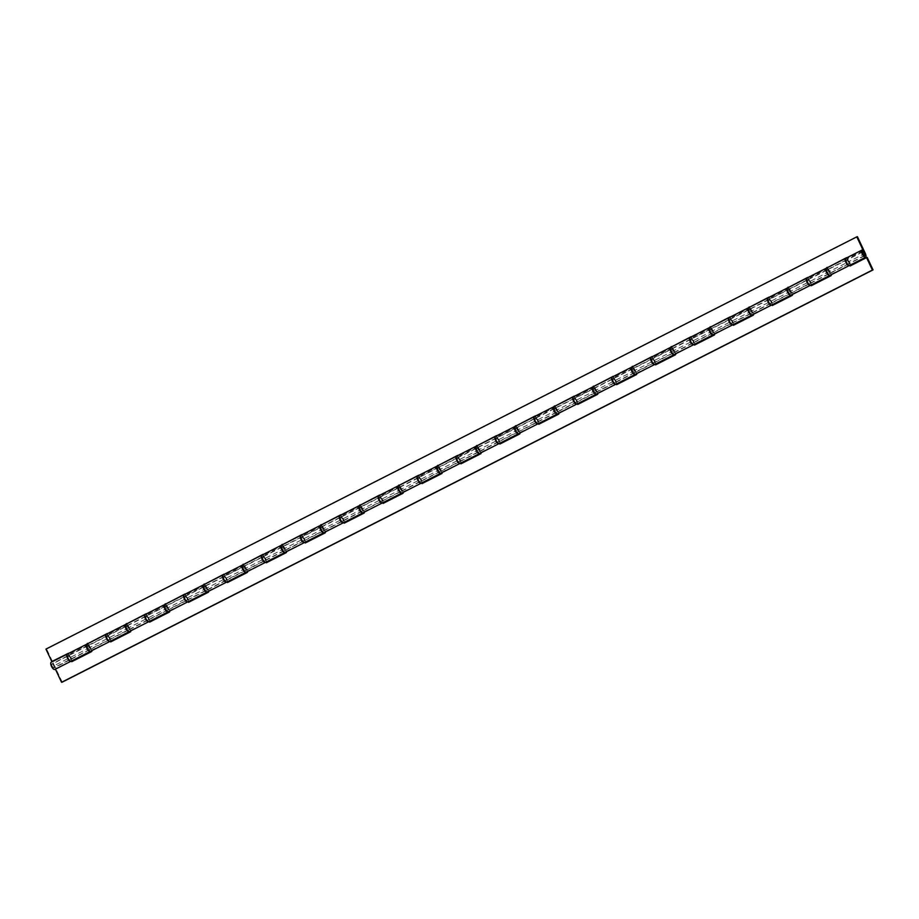 <?xml version="1.0" encoding="UTF-8"?>
<svg xmlns="http://www.w3.org/2000/svg" width="919" height="919" viewBox="0 0 919 919"><rect width="100%" height="100%" fill="white"/><g stroke="black" fill="none" stroke-linecap="round" stroke-linejoin="round"><path stroke-width="0.69" stroke-dasharray="4.59 3.45" d="M52.199 666.091A2.01 0.735 63.1 0 0 53.842 667.699A2.01 0.735 63.1 0 0 53.658 665.724A2.01 0.735 63.1 0 0 52.015 664.115A2.01 0.735 63.1 0 0 52.199 666.091M829.122 271.496A2.297 0.839 63.1 0 0 827.249 269.658A2.297 0.839 63.1 0 0 827.456 271.921A2.297 0.839 63.1 0 0 829.329 273.759A2.297 0.839 63.1 0 0 829.122 271.496M846.537 262.225A2.297 0.839 -116.9 0 1 846.33 259.962A2.297 0.839 -116.9 0 1 848.203 261.8A2.297 0.839 -116.9 0 1 848.409 264.063A2.297 0.839 -116.9 0 1 846.537 262.225M89.625 647.47A2.297 0.839 63.1 0 0 87.753 645.62A2.297 0.839 63.1 0 0 87.96 647.884A2.297 0.839 63.1 0 0 89.832 649.722A2.297 0.839 63.1 0 0 89.625 647.47M107.041 638.188A2.297 0.839 -116.9 0 1 106.834 635.925A2.297 0.839 -116.9 0 1 108.706 637.763A2.297 0.839 -116.9 0 1 108.913 640.026A2.297 0.839 -116.9 0 1 107.041 638.188M128.557 627.677A2.297 0.839 63.1 0 0 126.673 625.839A2.297 0.839 63.1 0 0 126.879 628.102A2.297 0.839 63.1 0 0 128.763 629.94A2.297 0.839 63.1 0 0 128.557 627.677M145.96 618.395A2.297 0.839 -116.9 0 1 145.753 616.132A2.297 0.839 -116.9 0 1 147.626 617.982A2.297 0.839 -116.9 0 1 147.833 620.233A2.297 0.839 -116.9 0 1 145.96 618.395M167.476 607.884A2.297 0.839 63.1 0 0 165.592 606.046A2.297 0.839 63.1 0 0 165.799 608.309A2.297 0.839 63.1 0 0 167.683 610.147A2.297 0.839 63.1 0 0 167.476 607.884M184.88 598.614A2.297 0.839 -116.9 0 1 184.673 596.351A2.297 0.839 -116.9 0 1 186.546 598.189A2.297 0.839 -116.9 0 1 186.752 600.452A2.297 0.839 -116.9 0 1 184.88 598.614M206.396 588.103A2.297 0.839 63.1 0 0 204.512 586.265A2.297 0.839 63.1 0 0 204.719 588.528A2.297 0.839 63.1 0 0 206.603 590.366A2.297 0.839 63.1 0 0 206.396 588.103M223.799 578.821A2.297 0.839 -116.9 0 1 223.593 576.558A2.297 0.839 -116.9 0 1 225.477 578.407A2.297 0.839 -116.9 0 1 225.683 580.659A2.297 0.839 -116.9 0 1 223.799 578.821M245.316 568.31A2.297 0.839 63.1 0 0 243.432 566.472A2.297 0.839 63.1 0 0 243.638 568.735A2.297 0.839 63.1 0 0 245.522 570.573A2.297 0.839 63.1 0 0 245.316 568.31M262.719 559.039A2.297 0.839 -116.9 0 1 262.512 556.776A2.297 0.839 -116.9 0 1 264.396 558.614A2.297 0.839 -116.9 0 1 264.603 560.877A2.297 0.839 -116.9 0 1 262.719 559.039M284.235 548.528A2.297 0.839 63.1 0 0 282.351 546.69A2.297 0.839 63.1 0 0 282.558 548.953A2.297 0.839 63.1 0 0 284.442 550.791A2.297 0.839 63.1 0 0 284.235 548.528M301.639 539.246A2.297 0.839 -116.9 0 1 301.432 536.983A2.297 0.839 -116.9 0 1 303.316 538.821A2.297 0.839 -116.9 0 1 303.523 541.084A2.297 0.839 -116.9 0 1 301.639 539.246M323.155 528.735A2.297 0.839 63.1 0 0 321.282 526.897A2.297 0.839 63.1 0 0 321.489 529.16A2.297 0.839 63.1 0 0 323.362 530.998A2.297 0.839 63.1 0 0 323.155 528.735M340.558 519.465A2.297 0.839 -116.9 0 1 340.352 517.202A2.297 0.839 -116.9 0 1 342.236 519.04A2.297 0.839 -116.9 0 1 342.442 521.303A2.297 0.839 -116.9 0 1 340.558 519.465M362.075 508.954A2.297 0.839 63.1 0 0 360.202 507.116A2.297 0.839 63.1 0 0 360.409 509.367A2.297 0.839 63.1 0 0 362.281 511.217A2.297 0.839 63.1 0 0 362.075 508.954M379.478 499.672A2.297 0.839 -116.9 0 1 379.271 497.409A2.297 0.839 -116.9 0 1 381.155 499.247A2.297 0.839 -116.9 0 1 381.362 501.51A2.297 0.839 -116.9 0 1 379.478 499.672M400.994 489.161A2.297 0.839 63.1 0 0 399.122 487.323A2.297 0.839 63.1 0 0 399.328 489.586A2.297 0.839 63.1 0 0 401.201 491.424A2.297 0.839 63.1 0 0 400.994 489.161M418.409 479.89A2.297 0.839 -116.9 0 1 418.202 477.627A2.297 0.839 -116.9 0 1 420.075 479.465A2.297 0.839 -116.9 0 1 420.282 481.728A2.297 0.839 -116.9 0 1 418.409 479.89M439.914 469.379A2.297 0.839 63.1 0 0 438.041 467.541A2.297 0.839 63.1 0 0 438.248 469.793A2.297 0.839 63.1 0 0 440.121 471.642A2.297 0.839 63.1 0 0 439.914 469.379M457.329 460.097A2.297 0.839 -116.9 0 1 457.122 457.834A2.297 0.839 -116.9 0 1 458.995 459.672A2.297 0.839 -116.9 0 1 459.201 461.935A2.297 0.839 -116.9 0 1 457.329 460.097M478.833 449.586A2.297 0.839 63.1 0 0 476.961 447.748A2.297 0.839 63.1 0 0 477.168 450.011A2.297 0.839 63.1 0 0 479.04 451.849A2.297 0.839 63.1 0 0 478.833 449.586M496.249 440.304A2.297 0.839 -116.9 0 1 496.042 438.053A2.297 0.839 -116.9 0 1 497.914 439.891A2.297 0.839 -116.9 0 1 498.121 442.154A2.297 0.839 -116.9 0 1 496.249 440.304M517.753 429.805A2.297 0.839 63.1 0 0 515.881 427.955A2.297 0.839 63.1 0 0 516.087 430.218A2.297 0.839 63.1 0 0 517.96 432.056A2.297 0.839 63.1 0 0 517.753 429.805M535.168 420.523A2.297 0.839 -116.9 0 1 534.961 418.26A2.297 0.839 -116.9 0 1 536.834 420.098A2.297 0.839 -116.9 0 1 537.041 422.361A2.297 0.839 -116.9 0 1 535.168 420.523M556.684 410.012A2.297 0.839 63.1 0 0 554.8 408.174A2.297 0.839 63.1 0 0 555.007 410.437A2.297 0.839 63.1 0 0 556.891 412.275A2.297 0.839 63.1 0 0 556.684 410.012M574.088 400.73A2.297 0.839 -116.9 0 1 573.881 398.478A2.297 0.839 -116.9 0 1 575.753 400.316A2.297 0.839 -116.9 0 1 575.96 402.579A2.297 0.839 -116.9 0 1 574.088 400.73M595.604 390.23A2.297 0.839 63.1 0 0 593.72 388.381A2.297 0.839 63.1 0 0 593.927 390.644A2.297 0.839 63.1 0 0 595.811 392.482A2.297 0.839 63.1 0 0 595.604 390.23M613.007 380.948A2.297 0.839 -116.9 0 1 612.801 378.685A2.297 0.839 -116.9 0 1 614.673 380.523A2.297 0.839 -116.9 0 1 614.891 382.786A2.297 0.839 -116.9 0 1 613.007 380.948M634.524 370.437A2.297 0.839 63.1 0 0 632.64 368.599A2.297 0.839 63.1 0 0 632.846 370.862A2.297 0.839 63.1 0 0 634.73 372.7A2.297 0.839 63.1 0 0 634.524 370.437M651.927 361.156A2.297 0.839 -116.9 0 1 651.72 358.892A2.297 0.839 -116.9 0 1 653.604 360.742A2.297 0.839 -116.9 0 1 653.811 362.994A2.297 0.839 -116.9 0 1 651.927 361.156M673.443 350.644A2.297 0.839 63.1 0 0 671.559 348.806A2.297 0.839 63.1 0 0 671.766 351.069A2.297 0.839 63.1 0 0 673.65 352.907A2.297 0.839 63.1 0 0 673.443 350.644M690.847 341.374A2.297 0.839 -116.9 0 1 690.64 339.111A2.297 0.839 -116.9 0 1 692.524 340.949A2.297 0.839 -116.9 0 1 692.731 343.212A2.297 0.839 -116.9 0 1 690.847 341.374M712.363 330.863A2.297 0.839 63.1 0 0 710.479 329.025A2.297 0.839 63.1 0 0 710.686 331.288A2.297 0.839 63.1 0 0 712.57 333.126A2.297 0.839 63.1 0 0 712.363 330.863M729.766 321.581A2.297 0.839 -116.9 0 1 729.56 319.318A2.297 0.839 -116.9 0 1 731.444 321.168A2.297 0.839 -116.9 0 1 731.65 323.419A2.297 0.839 -116.9 0 1 729.766 321.581M751.282 311.07A2.297 0.839 63.1 0 0 749.41 309.232A2.297 0.839 63.1 0 0 749.617 311.495A2.297 0.839 63.1 0 0 751.489 313.333A2.297 0.839 63.1 0 0 751.282 311.07M768.686 301.8A2.297 0.839 -116.9 0 1 768.479 299.537A2.297 0.839 -116.9 0 1 770.363 301.375A2.297 0.839 -116.9 0 1 770.57 303.638A2.297 0.839 -116.9 0 1 768.686 301.8M790.202 291.289A2.297 0.839 63.1 0 0 788.33 289.451A2.297 0.839 63.1 0 0 788.536 291.714A2.297 0.839 63.1 0 0 790.409 293.552A2.297 0.839 63.1 0 0 790.202 291.289M807.606 282.007A2.297 0.839 -116.9 0 1 807.399 279.744A2.297 0.839 -116.9 0 1 809.283 281.582A2.297 0.839 -116.9 0 1 809.49 283.845A2.297 0.839 -116.9 0 1 807.606 282.007M53.761 665.701A2.297 0.839 63.1 0 0 51.889 663.863A2.297 0.839 63.1 0 0 52.096 666.126A2.297 0.839 63.1 0 0 53.968 667.964A2.297 0.839 63.1 0 0 53.761 665.701M68.121 657.97A2.297 0.839 -116.9 0 1 67.914 655.718A2.297 0.839 -116.9 0 1 69.787 657.556A2.297 0.839 -116.9 0 1 69.993 659.819A2.297 0.839 -116.9 0 1 68.121 657.97M806.836 278.147A4.021 1.47 -116.9 0 1 809.915 281.432L790.834 291.128A4.021 1.47 63.1 0 0 787.549 287.911M791.19 295.091A4.021 1.47 63.1 0 0 791.604 294.264L791.833 294.758M810.914 285.062L791.604 294.264M810.684 284.568A4.021 1.47 -116.9 0 1 810.443 285.246M767.916 297.94A4.021 1.47 -116.9 0 1 770.984 301.214L751.914 310.921A4.021 1.47 63.1 0 0 748.617 307.693M752.27 314.872A4.021 1.47 63.1 0 0 752.684 314.057L752.914 314.551M771.994 304.844L752.684 314.057M771.765 304.35A4.021 1.47 -116.9 0 1 771.523 305.039M728.985 317.721A4.021 1.47 -116.9 0 1 732.064 321.007L712.983 330.702A4.021 1.47 63.1 0 0 709.698 327.486M713.351 334.665A4.021 1.47 63.1 0 0 713.764 333.838L713.994 334.332M733.075 324.637L713.764 333.838M732.845 324.143A4.021 1.47 -116.9 0 1 732.604 324.832M690.066 337.514A4.021 1.47 -116.9 0 1 693.144 340.788L674.064 350.495A4.021 1.47 63.1 0 0 670.778 347.267M674.431 354.447A4.021 1.47 63.1 0 0 674.845 353.631L675.074 354.125M694.155 344.418L674.845 353.631M693.925 343.936A4.021 1.47 -116.9 0 1 693.684 344.614M651.146 357.296A4.021 1.47 -116.9 0 1 654.225 360.581L635.144 370.277A4.021 1.47 63.1 0 0 631.858 367.06M635.511 374.24A4.021 1.47 63.1 0 0 635.925 373.413L636.155 373.907M655.236 364.211L635.925 373.413M655.006 363.717A4.021 1.47 -116.9 0 1 654.765 364.406M612.226 377.089A4.021 1.47 -116.9 0 1 615.305 380.363L596.224 390.07A4.021 1.47 63.1 0 0 592.939 386.842M596.592 394.021A4.021 1.47 63.1 0 0 597.005 393.206L597.235 393.7M616.316 383.993L597.005 393.206M616.086 383.51A4.021 1.47 -116.9 0 1 615.833 384.188M573.307 396.882A4.021 1.47 -116.9 0 1 576.385 400.156L557.305 409.851A4.021 1.47 63.1 0 0 554.019 406.635M557.672 413.814A4.021 1.47 63.1 0 0 558.086 412.999L558.315 413.481M577.396 403.786L558.086 412.999M577.155 403.292A4.021 1.47 -116.9 0 1 576.914 403.981M534.387 416.663A4.021 1.47 -116.9 0 1 537.466 419.937L518.385 429.644A4.021 1.47 63.1 0 0 515.099 426.427M518.753 433.596A4.021 1.47 63.1 0 0 519.166 432.78L519.396 433.274M538.477 423.567L519.166 432.78M538.235 423.085A4.021 1.47 -116.9 0 1 537.994 423.762M495.467 436.456A4.021 1.47 -116.9 0 1 498.546 439.73L479.465 449.425A4.021 1.47 63.1 0 0 476.18 446.209M479.821 453.389A4.021 1.47 63.1 0 0 480.235 452.573L480.476 453.056M499.545 443.36L480.235 452.573M499.316 442.866A4.021 1.47 -116.9 0 1 499.074 443.555M456.548 456.238A4.021 1.47 -116.9 0 1 459.626 459.523L440.546 469.218A4.021 1.47 63.1 0 0 437.26 466.002M440.902 473.17A4.021 1.47 63.1 0 0 441.315 472.355L441.545 472.848M460.626 463.153L441.315 472.355M460.396 462.659A4.021 1.47 -116.9 0 1 460.155 463.337M417.628 476.031A4.021 1.47 -116.9 0 1 420.707 479.304L401.626 489A4.021 1.47 63.1 0 0 398.341 485.783M401.982 492.963A4.021 1.47 63.1 0 0 402.396 492.147L402.625 492.63M421.706 482.934L402.396 492.147M421.476 482.441A4.021 1.47 -116.9 0 1 421.235 483.13M378.708 495.812A4.021 1.47 -116.9 0 1 381.776 499.097L362.706 508.793A4.021 1.47 63.1 0 0 359.421 505.576M363.062 512.745A4.021 1.47 63.1 0 0 363.476 511.929L363.706 512.423M382.786 502.727L363.476 511.929M382.557 502.233A4.021 1.47 -116.9 0 1 382.315 502.911M339.789 515.605A4.021 1.47 -116.9 0 1 342.856 518.879L323.787 528.586A4.021 1.47 63.1 0 0 320.49 525.358M324.143 532.538A4.021 1.47 63.1 0 0 324.556 531.722L324.786 532.204M343.867 522.509L324.556 531.722M343.637 522.015A4.021 1.47 -116.9 0 1 343.396 522.704M300.858 535.386A4.021 1.47 -116.9 0 1 303.936 538.672L284.856 548.367A4.021 1.47 63.1 0 0 281.57 545.151M285.223 552.33A4.021 1.47 63.1 0 0 285.637 551.503L285.866 551.997M304.947 542.302L285.637 551.503M304.717 541.808A4.021 1.47 -116.9 0 1 304.476 542.486M261.938 555.179A4.021 1.47 -116.9 0 1 265.017 558.453L245.936 568.16A4.021 1.47 63.1 0 0 242.65 564.932M246.303 572.112A4.021 1.47 63.1 0 0 246.717 571.296L246.947 571.79M266.028 562.083L246.717 571.296M265.798 561.589A4.021 1.47 -116.9 0 1 265.557 562.279M223.018 574.961A4.021 1.47 -116.9 0 1 226.097 578.246L207.016 587.942A4.021 1.47 63.1 0 0 203.731 584.725M207.384 591.905A4.021 1.47 63.1 0 0 207.797 591.078L208.027 591.572M227.108 581.876L207.797 591.078M226.878 581.382A4.021 1.47 -116.9 0 1 226.637 582.072M184.099 594.754A4.021 1.47 -116.9 0 1 187.177 598.028L168.097 607.735A4.021 1.47 63.1 0 0 164.811 604.507M168.464 611.686A4.021 1.47 63.1 0 0 168.878 610.871L169.107 611.365M188.188 601.658L168.878 610.871M187.958 601.175A4.021 1.47 -116.9 0 1 187.706 601.853M145.179 614.535A4.021 1.47 -116.9 0 1 148.258 617.821L129.177 627.516A4.021 1.47 63.1 0 0 125.892 624.3M129.545 631.479A4.021 1.47 63.1 0 0 129.958 630.652L130.188 631.146M149.269 621.451L129.958 630.652M149.027 620.957A4.021 1.47 -116.9 0 1 148.786 621.646M106.259 634.328A4.021 1.47 -116.9 0 1 109.338 637.602L90.257 647.309A4.021 1.47 63.1 0 0 86.972 644.081M90.625 651.261A4.021 1.47 63.1 0 0 91.038 650.445L91.268 650.939M110.337 641.232L91.038 650.445M110.108 640.75A4.021 1.47 -116.9 0 1 109.866 641.428M62.205 682.139L54.393 665.54A4.021 1.47 63.1 0 0 51.108 662.323M54.749 669.503A4.021 1.47 63.1 0 0 55.163 668.676L55.393 669.17M71.418 661.025L55.163 668.676M71.188 660.531A4.021 1.47 -116.9 0 1 70.947 661.221M67.34 654.11A4.021 1.47 -116.9 0 1 70.418 657.395L54.393 665.54M90.257 647.309L92.21 651.456L72.302 661.416M71.992 660.738L70.418 657.395M129.177 627.516L131.13 631.675L111.233 641.623M110.912 640.945L109.338 637.602M168.097 607.735L170.049 611.882L150.153 621.841M149.831 621.164L148.258 617.821M207.016 587.942L208.969 592.089L189.073 602.048M188.751 601.371L187.177 598.028M245.936 568.16L247.889 572.307L227.992 582.267M227.671 581.589L226.097 578.246M284.856 548.367L286.808 552.514L266.912 562.474M266.59 561.796L265.017 558.453M323.787 528.586L325.74 532.733L305.832 542.692M305.51 542.015L303.936 538.672M362.706 508.793L364.659 512.94L344.751 522.9M344.43 522.222L342.856 518.879M401.626 489L403.579 493.158L383.671 503.118M383.349 502.44L381.776 499.097M440.546 469.218L442.498 473.365L422.591 483.325M422.269 482.647L420.707 479.304M479.465 449.425L481.418 453.584L461.51 463.544M461.2 462.854L459.626 459.523M518.385 429.644L520.338 433.791L500.43 443.751M500.12 443.073L498.546 439.73M557.305 409.851L559.257 414.009L539.361 423.969M539.039 423.28L537.466 419.937M596.224 390.07L598.177 394.217L578.281 404.176M577.959 403.498L576.385 400.156M635.144 370.277L637.097 374.435L617.2 384.383M616.879 383.705L615.305 380.363M674.064 350.495L676.016 354.642L656.12 364.602M655.798 363.924L654.225 360.581M712.983 330.702L714.948 334.861L695.04 344.809M694.718 344.131L693.144 340.788M751.914 310.921L753.867 315.068L733.959 325.027M733.638 324.35L732.064 321.007M790.834 291.128L792.787 295.275L772.879 305.234M772.557 304.557L770.984 301.214M850.408 264.982L848.834 261.639L829.754 271.346L831.706 275.493L811.799 285.453M811.477 284.775L809.915 281.432M867.191 257.446L850.718 265.66M829.754 271.346A4.021 1.47 63.1 0 0 826.468 268.118M830.11 275.298A4.021 1.47 63.1 0 0 830.523 274.482L830.753 274.976M849.834 265.269L830.523 274.482M849.604 264.775A4.021 1.47 -116.9 0 1 849.363 265.465M845.756 258.365A4.021 1.47 -116.9 0 1 848.834 261.639M850.155 265.947L850.787 265.798M811.236 285.74L811.868 285.579M831.075 275.654L831.706 275.493M772.316 305.522L772.936 305.372M792.155 295.436L792.787 295.275M733.396 325.315L734.017 325.154M753.235 315.228L753.867 315.068M694.477 345.096L695.097 344.947M714.316 335.01L714.948 334.861M655.557 364.889L656.177 364.728M675.396 354.803L676.016 354.642M616.638 384.67L617.258 384.521M636.476 374.584L637.097 374.435M577.706 404.463L578.338 404.303M597.557 394.377L598.177 394.217M538.787 424.256L539.419 424.096M558.637 414.159L559.257 414.009M499.867 444.038L500.499 443.877M519.706 433.952L520.338 433.791M460.947 463.831L461.579 463.67M480.786 453.733L481.418 453.584M422.028 483.612L422.66 483.451M441.867 473.526L442.498 473.365M383.108 503.405L383.728 503.244M402.947 493.319L403.579 493.158M344.188 523.187L344.809 523.026M364.027 513.101L364.659 512.94M305.269 542.98L305.889 542.819M325.108 532.894L325.74 532.733M266.349 562.761L266.969 562.612M286.188 552.675L286.808 552.514M227.43 582.554L228.05 582.393M247.268 572.468L247.889 572.307M188.498 602.336L189.13 602.186M208.349 592.25L208.969 592.089M149.579 622.129L150.211 621.968M169.429 612.043L170.049 611.882M110.659 641.91L111.291 641.761M130.509 631.824L131.13 631.675M91.578 651.617L92.21 651.456M71.739 661.703L72.371 661.542M70.166 657.361A2.297 0.839 63.1 0 0 68.293 655.523A2.297 0.839 63.1 0 0 68.5 657.774A2.297 0.839 63.1 0 0 70.372 659.624A2.297 0.839 63.1 0 0 70.166 657.361M87.581 648.079A2.297 0.839 -116.9 0 1 87.374 645.816A2.297 0.839 -116.9 0 1 89.246 647.654A2.297 0.839 -116.9 0 1 89.453 649.917A2.297 0.839 -116.9 0 1 87.581 648.079M809.662 281.398A2.297 0.839 63.1 0 0 807.79 279.548A2.297 0.839 63.1 0 0 807.996 281.811A2.297 0.839 63.1 0 0 809.869 283.649A2.297 0.839 63.1 0 0 809.662 281.398M827.077 272.116A2.297 0.839 -116.9 0 1 826.87 269.853A2.297 0.839 -116.9 0 1 828.743 271.691A2.297 0.839 -116.9 0 1 828.949 273.954A2.297 0.839 -116.9 0 1 827.077 272.116M770.742 301.179A2.297 0.839 63.1 0 0 768.87 299.341A2.297 0.839 63.1 0 0 769.077 301.604A2.297 0.839 63.1 0 0 770.949 303.442A2.297 0.839 63.1 0 0 770.742 301.179M788.146 291.897A2.297 0.839 -116.9 0 1 787.939 289.646A2.297 0.839 -116.9 0 1 789.823 291.484A2.297 0.839 -116.9 0 1 790.03 293.747A2.297 0.839 -116.9 0 1 788.146 291.897M731.823 320.972A2.297 0.839 63.1 0 0 729.939 319.123A2.297 0.839 63.1 0 0 730.157 321.386A2.297 0.839 63.1 0 0 732.029 323.235A2.297 0.839 63.1 0 0 731.823 320.972M749.226 311.69A2.297 0.839 -116.9 0 1 749.019 309.427A2.297 0.839 -116.9 0 1 750.903 311.265A2.297 0.839 -116.9 0 1 751.11 313.528A2.297 0.839 -116.9 0 1 749.226 311.69M692.903 340.754A2.297 0.839 63.1 0 0 691.019 338.916A2.297 0.839 63.1 0 0 691.226 341.179A2.297 0.839 63.1 0 0 693.11 343.017A2.297 0.839 63.1 0 0 692.903 340.754M710.307 331.472A2.297 0.839 -116.9 0 1 710.1 329.22A2.297 0.839 -116.9 0 1 711.984 331.058A2.297 0.839 -116.9 0 1 712.191 333.321A2.297 0.839 -116.9 0 1 710.307 331.472M653.983 360.547A2.297 0.839 63.1 0 0 652.099 358.709A2.297 0.839 63.1 0 0 652.306 360.96A2.297 0.839 63.1 0 0 654.19 362.81A2.297 0.839 63.1 0 0 653.983 360.547M671.387 351.265A2.297 0.839 -116.9 0 1 671.18 349.002A2.297 0.839 -116.9 0 1 673.064 350.84A2.297 0.839 -116.9 0 1 673.271 353.103A2.297 0.839 -116.9 0 1 671.387 351.265M615.064 380.328A2.297 0.839 63.1 0 0 613.18 378.49A2.297 0.839 63.1 0 0 613.387 380.753A2.297 0.839 63.1 0 0 615.27 382.591A2.297 0.839 63.1 0 0 615.064 380.328M632.467 371.058A2.297 0.839 -116.9 0 1 632.261 368.795A2.297 0.839 -116.9 0 1 634.144 370.633A2.297 0.839 -116.9 0 1 634.351 372.896A2.297 0.839 -116.9 0 1 632.467 371.058M576.144 400.121A2.297 0.839 63.1 0 0 574.26 398.283A2.297 0.839 63.1 0 0 574.467 400.535A2.297 0.839 63.1 0 0 576.351 402.384A2.297 0.839 63.1 0 0 576.144 400.121M593.548 390.839A2.297 0.839 -116.9 0 1 593.341 388.576A2.297 0.839 -116.9 0 1 595.213 390.414A2.297 0.839 -116.9 0 1 595.42 392.677A2.297 0.839 -116.9 0 1 593.548 390.839M537.224 419.903A2.297 0.839 63.1 0 0 535.34 418.065A2.297 0.839 63.1 0 0 535.547 420.328A2.297 0.839 63.1 0 0 537.431 422.166A2.297 0.839 63.1 0 0 537.224 419.903M554.628 410.632A2.297 0.839 -116.9 0 1 554.421 408.369A2.297 0.839 -116.9 0 1 556.294 410.207A2.297 0.839 -116.9 0 1 556.5 412.47A2.297 0.839 -116.9 0 1 554.628 410.632M498.293 439.696A2.297 0.839 63.1 0 0 496.421 437.858A2.297 0.839 63.1 0 0 496.628 440.121A2.297 0.839 63.1 0 0 498.5 441.959A2.297 0.839 63.1 0 0 498.293 439.696M515.708 430.414A2.297 0.839 -116.9 0 1 515.502 428.151A2.297 0.839 -116.9 0 1 517.374 430A2.297 0.839 -116.9 0 1 517.581 432.252A2.297 0.839 -116.9 0 1 515.708 430.414M459.374 459.477A2.297 0.839 63.1 0 0 457.501 457.639A2.297 0.839 63.1 0 0 457.708 459.902A2.297 0.839 63.1 0 0 459.58 461.74A2.297 0.839 63.1 0 0 459.374 459.477M476.789 450.207A2.297 0.839 -116.9 0 1 476.582 447.944A2.297 0.839 -116.9 0 1 478.454 449.782A2.297 0.839 -116.9 0 1 478.661 452.045A2.297 0.839 -116.9 0 1 476.789 450.207M420.454 479.27A2.297 0.839 63.1 0 0 418.582 477.432A2.297 0.839 63.1 0 0 418.788 479.695A2.297 0.839 63.1 0 0 420.661 481.533A2.297 0.839 63.1 0 0 420.454 479.27M437.869 469.988A2.297 0.839 -116.9 0 1 437.662 467.725A2.297 0.839 -116.9 0 1 439.535 469.575A2.297 0.839 -116.9 0 1 439.741 471.826A2.297 0.839 -116.9 0 1 437.869 469.988M381.534 499.063A2.297 0.839 63.1 0 0 379.662 497.213A2.297 0.839 63.1 0 0 379.869 499.476A2.297 0.839 63.1 0 0 381.741 501.314A2.297 0.839 63.1 0 0 381.534 499.063M398.938 489.781A2.297 0.839 -116.9 0 1 398.731 487.518A2.297 0.839 -116.9 0 1 400.615 489.356A2.297 0.839 -116.9 0 1 400.822 491.619A2.297 0.839 -116.9 0 1 398.938 489.781M342.615 518.844A2.297 0.839 63.1 0 0 340.742 517.006A2.297 0.839 63.1 0 0 340.949 519.269A2.297 0.839 63.1 0 0 342.821 521.107A2.297 0.839 63.1 0 0 342.615 518.844M360.018 509.563A2.297 0.839 -116.9 0 1 359.811 507.299A2.297 0.839 -116.9 0 1 361.695 509.149A2.297 0.839 -116.9 0 1 361.902 511.401A2.297 0.839 -116.9 0 1 360.018 509.563M303.695 538.637A2.297 0.839 63.1 0 0 301.811 536.788A2.297 0.839 63.1 0 0 302.018 539.051A2.297 0.839 63.1 0 0 303.902 540.889A2.297 0.839 63.1 0 0 303.695 538.637M321.099 529.355A2.297 0.839 -116.9 0 1 320.892 527.092A2.297 0.839 -116.9 0 1 322.776 528.93A2.297 0.839 -116.9 0 1 322.983 531.193A2.297 0.839 -116.9 0 1 321.099 529.355M264.775 558.419A2.297 0.839 63.1 0 0 262.891 556.581A2.297 0.839 63.1 0 0 263.098 558.844A2.297 0.839 63.1 0 0 264.982 560.682A2.297 0.839 63.1 0 0 264.775 558.419M282.179 549.137A2.297 0.839 -116.9 0 1 281.972 546.885A2.297 0.839 -116.9 0 1 283.856 548.723A2.297 0.839 -116.9 0 1 284.063 550.986A2.297 0.839 -116.9 0 1 282.179 549.137M225.856 578.212A2.297 0.839 63.1 0 0 223.972 576.362A2.297 0.839 63.1 0 0 224.179 578.625A2.297 0.839 63.1 0 0 226.063 580.463A2.297 0.839 63.1 0 0 225.856 578.212M243.259 568.93A2.297 0.839 -116.9 0 1 243.053 566.667A2.297 0.839 -116.9 0 1 244.936 568.505A2.297 0.839 -116.9 0 1 245.143 570.768A2.297 0.839 -116.9 0 1 243.259 568.93M186.936 597.993A2.297 0.839 63.1 0 0 185.052 596.155A2.297 0.839 63.1 0 0 185.259 598.418A2.297 0.839 63.1 0 0 187.143 600.256A2.297 0.839 63.1 0 0 186.936 597.993M204.34 588.711A2.297 0.839 -116.9 0 1 204.133 586.46A2.297 0.839 -116.9 0 1 206.017 588.298A2.297 0.839 -116.9 0 1 206.224 590.561A2.297 0.839 -116.9 0 1 204.34 588.711M148.016 617.786A2.297 0.839 63.1 0 0 146.132 615.948A2.297 0.839 63.1 0 0 146.339 618.2A2.297 0.839 63.1 0 0 148.223 620.049A2.297 0.839 63.1 0 0 148.016 617.786M165.42 608.504A2.297 0.839 -116.9 0 1 165.213 606.241A2.297 0.839 -116.9 0 1 167.086 608.079A2.297 0.839 -116.9 0 1 167.292 610.342A2.297 0.839 -116.9 0 1 165.42 608.504M109.085 637.568A2.297 0.839 63.1 0 0 107.213 635.73A2.297 0.839 63.1 0 0 107.42 637.993A2.297 0.839 63.1 0 0 109.292 639.831A2.297 0.839 63.1 0 0 109.085 637.568M126.5 628.297A2.297 0.839 -116.9 0 1 126.294 626.034A2.297 0.839 -116.9 0 1 128.166 627.872A2.297 0.839 -116.9 0 1 128.373 630.135A2.297 0.839 -116.9 0 1 126.5 628.297M848.582 261.605A2.297 0.839 63.1 0 0 846.709 259.767A2.297 0.839 63.1 0 0 846.916 262.03A2.297 0.839 63.1 0 0 848.788 263.868A2.297 0.839 63.1 0 0 848.582 261.605M863.205 250.473L847.18 258.63A4.021 1.47 63.1 0 0 845.928 258.228M849.57 265.407A4.021 1.47 63.1 0 0 849.213 261.444L847.261 257.297L846.698 257.584M826.296 268.256A4.021 1.47 -116.9 0 1 827.341 268.716L808.26 278.411A4.021 1.47 63.1 0 0 807.008 278.02M810.65 285.189A4.021 1.47 63.1 0 0 810.294 281.237L808.341 277.09L807.767 277.377M827.514 267.59L829.375 271.53A4.021 1.47 -116.9 0 1 829.903 275.355M787.376 288.049A4.021 1.47 -116.9 0 1 788.422 288.497L769.341 298.204A4.021 1.47 63.1 0 0 768.089 297.802M771.73 304.982A4.021 1.47 63.1 0 0 771.374 301.018L769.421 296.871L768.847 297.159M788.594 287.371L790.443 291.323A4.021 1.47 -116.9 0 1 790.983 295.148M748.457 307.831A4.021 1.47 -116.9 0 1 749.502 308.29L730.421 317.985A4.021 1.47 63.1 0 0 729.158 317.595M732.811 324.763A4.021 1.47 63.1 0 0 732.454 320.811L730.502 316.664L729.927 316.952M749.674 307.164L751.524 311.116A4.021 1.47 -116.9 0 1 752.064 314.93M709.525 327.623A4.021 1.47 -116.9 0 1 710.582 328.072L691.502 337.778A4.021 1.47 63.1 0 0 690.238 337.376M693.891 344.556A4.021 1.47 63.1 0 0 693.523 340.593L691.57 336.446L691.008 336.733M710.755 326.957L712.604 330.897A4.021 1.47 -116.9 0 1 713.144 334.723M670.606 347.405A4.021 1.47 -116.9 0 1 671.663 347.864L652.582 357.56A4.021 1.47 63.1 0 0 651.318 357.169M654.971 364.338A4.021 1.47 63.1 0 0 654.604 360.386L652.651 356.239L652.088 356.526M671.835 346.739L673.684 350.69A4.021 1.47 -116.9 0 1 674.224 354.504M631.686 367.198A4.021 1.47 -116.9 0 1 632.731 367.646L613.662 377.353A4.021 1.47 63.1 0 0 612.399 376.951M616.052 384.131A4.021 1.47 63.1 0 0 615.684 380.179L613.731 376.02L613.168 376.308M632.904 366.532L634.765 370.472A4.021 1.47 -116.9 0 1 635.305 374.297M592.766 386.979A4.021 1.47 -116.9 0 1 593.812 387.439L574.743 397.134A4.021 1.47 63.1 0 0 573.479 396.744M577.132 403.923A4.021 1.47 63.1 0 0 576.764 399.96L574.812 395.813L574.249 396.1M593.984 386.313L595.845 390.265A4.021 1.47 -116.9 0 1 596.374 394.079M553.847 406.772A4.021 1.47 -116.9 0 1 554.892 407.232L535.811 416.927A4.021 1.47 63.1 0 0 534.559 416.525M538.212 423.705A4.021 1.47 63.1 0 0 537.845 419.753L535.892 415.595L535.329 415.882M555.065 406.106L556.925 410.046A4.021 1.47 -116.9 0 1 557.454 413.872M514.927 426.554A4.021 1.47 -116.9 0 1 515.973 427.013L496.892 436.709A4.021 1.47 63.1 0 0 495.64 436.318M499.293 443.498A4.021 1.47 63.1 0 0 498.925 439.535L496.972 435.388L496.409 435.675M516.145 425.888L518.006 429.839A4.021 1.47 -116.9 0 1 518.534 433.653M476.008 446.347A4.021 1.47 -116.9 0 1 477.053 446.806L457.972 456.502A4.021 1.47 63.1 0 0 456.72 456.1M460.362 463.279A4.021 1.47 63.1 0 0 460.005 459.328L458.053 455.169L457.49 455.456M477.225 445.681L479.086 449.621A4.021 1.47 -116.9 0 1 479.615 453.446M437.088 466.128A4.021 1.47 -116.9 0 1 438.133 466.588L419.053 476.295A4.021 1.47 63.1 0 0 417.8 475.893M421.442 483.072A4.021 1.47 63.1 0 0 421.086 479.109L419.133 474.962L418.57 475.249M438.306 465.462L440.167 469.414A4.021 1.47 -116.9 0 1 440.695 473.239M398.168 485.921A4.021 1.47 -116.9 0 1 399.214 486.381L380.133 496.076A4.021 1.47 63.1 0 0 378.881 495.674M382.522 502.854A4.021 1.47 63.1 0 0 382.166 498.902L380.213 494.744L379.639 495.031M399.386 485.255L401.247 489.195A4.021 1.47 -116.9 0 1 401.775 493.021M359.249 505.703A4.021 1.47 -116.9 0 1 360.294 506.162L341.213 515.869A4.021 1.47 63.1 0 0 339.95 515.467M343.603 522.647A4.021 1.47 63.1 0 0 343.246 518.684L341.294 514.537L340.719 514.824M360.466 505.036L362.316 508.988A4.021 1.47 -116.9 0 1 362.856 512.813M321.547 524.829L323.396 528.77A4.021 1.47 -116.9 0 1 323.936 532.595M320.329 525.496A4.021 1.47 -116.9 0 1 321.374 525.955L302.294 535.651A4.021 1.47 63.1 0 0 301.03 535.26M304.683 542.428A4.021 1.47 63.1 0 0 304.327 538.477L302.362 534.33L301.8 534.617M282.627 544.611L284.476 548.563A4.021 1.47 -116.9 0 1 285.016 552.388M281.398 545.289A4.021 1.47 -116.9 0 1 282.455 545.737L263.374 555.444A4.021 1.47 63.1 0 0 262.11 555.042M265.763 562.221A4.021 1.47 63.1 0 0 265.396 558.258L263.443 554.111L262.88 554.398M243.696 564.404L245.557 568.356A4.021 1.47 -116.9 0 1 246.097 572.169M242.478 565.07A4.021 1.47 -116.9 0 1 243.535 565.53L224.454 575.225A4.021 1.47 63.1 0 0 223.191 574.834M226.844 582.003A4.021 1.47 63.1 0 0 226.476 578.051L224.523 573.904L223.96 574.191M204.776 584.185L206.637 588.137A4.021 1.47 -116.9 0 1 207.177 591.962M203.558 584.863A4.021 1.47 -116.9 0 1 204.604 585.311L185.535 595.018A4.021 1.47 63.1 0 0 184.271 594.616M187.924 601.796A4.021 1.47 63.1 0 0 187.556 597.832L185.604 593.685L185.041 593.973M165.857 603.978L167.718 607.93A4.021 1.47 -116.9 0 1 168.246 611.744M164.639 604.645A4.021 1.47 -116.9 0 1 165.684 605.104L146.603 614.8A4.021 1.47 63.1 0 0 145.351 614.409M149.004 621.577A4.021 1.47 63.1 0 0 148.637 617.625L146.684 613.478L146.121 613.766M126.937 623.771L128.798 627.711A4.021 1.47 -116.9 0 1 129.326 631.537M125.719 624.438A4.021 1.47 -116.9 0 1 126.765 624.886L107.684 634.592A4.021 1.47 63.1 0 0 106.432 634.19M110.085 641.37A4.021 1.47 63.1 0 0 109.717 637.418L107.764 633.26L107.201 633.547M52.44 661.393L46.582 648.94L45.95 649.101M857.427 236.7L46.582 648.94M846.79 257.791L847.18 258.63M68.374 653.547L68.764 654.374A4.021 1.47 63.1 0 0 67.512 653.983M86.8 644.219A4.021 1.47 -116.9 0 1 87.845 644.678L68.764 654.374M87.845 644.678L87.454 643.84M107.293 633.754L107.684 634.592M126.765 624.886L126.374 624.058M146.213 613.961L146.603 614.8M165.684 605.104L165.294 604.265M185.133 594.179L185.535 595.018M204.604 585.311L204.213 584.484M224.052 574.386L224.454 575.225M243.535 565.53L243.133 564.691M262.972 554.605L263.374 555.444M282.455 545.737L282.053 544.898M301.903 534.812L302.294 535.651M321.374 525.955L320.972 525.117M340.823 515.031L341.213 515.869M360.294 506.162L359.903 505.324M379.742 495.238L380.133 496.076M399.214 486.381L398.823 485.542M418.662 475.456L419.053 476.295M438.133 466.588L437.743 465.749M457.582 455.663L457.972 456.502M477.053 446.806L476.662 445.968M496.501 435.882L496.892 436.709M515.973 427.013L515.582 426.175M535.421 416.089L535.811 416.927M554.892 407.232L554.502 406.393M574.341 396.307L574.743 397.134M593.812 387.439L593.421 386.6M613.26 376.514L613.662 377.353M632.731 367.646L632.341 366.819M652.18 356.721L652.582 357.56M671.663 347.864L671.261 347.026M691.111 336.94L691.502 337.778M710.582 328.072L710.18 327.244M730.031 317.147L730.421 317.985M749.502 308.29L749.1 307.451M768.95 297.365L769.341 298.204M788.422 288.497L788.031 287.658M807.87 277.572L808.26 278.411M827.341 268.716L826.951 267.877M88.017 643.553L89.878 647.504A4.021 1.47 -116.9 0 1 90.407 651.318M71.154 661.163A4.021 1.47 63.1 0 0 70.797 657.2L68.845 653.053L68.282 653.34M68.213 653.202L68.845 653.053M107.132 633.421L107.764 633.26M146.064 613.628L146.684 613.478M184.983 593.846L185.604 593.685M223.903 574.053L224.523 573.904M262.823 554.272L263.443 554.111M301.742 534.479L302.362 534.33M340.662 514.697L341.294 514.537M379.581 494.904L380.213 494.744M418.501 475.123L419.133 474.962M457.421 455.33L458.053 455.169M496.34 435.549L496.972 435.388M535.272 415.756L535.892 415.595M574.191 395.974L574.812 395.813M613.111 376.181L613.731 376.02M652.03 356.388L652.651 356.239M690.95 336.607L691.57 336.446M729.87 316.814L730.502 316.664M768.789 297.032L769.421 296.871M807.709 277.239L808.341 277.09M846.629 257.458L847.261 257.297M865.239 253.299L849.213 261.444M829.375 271.53L810.294 281.237M790.443 291.323L771.374 301.018M751.524 311.116L732.454 320.811M712.604 330.897L693.523 340.593M673.684 350.69L654.604 360.386M634.765 370.472L615.684 380.179M595.845 390.265L576.764 399.96M556.925 410.046L537.845 419.753M518.006 429.839L498.925 439.535M479.086 449.621L460.005 459.328M440.167 469.414L421.086 479.109M401.247 489.195L382.166 498.902M362.316 508.988L343.246 518.684M323.396 528.77L304.327 538.477M284.476 548.563L265.396 558.258M245.557 568.356L226.476 578.051M206.637 588.137L187.556 597.832M167.718 607.93L148.637 617.625M128.798 627.711L109.717 637.418M89.878 647.504L70.797 657.2M864.319 255.643L53.842 667.699M862.504 252.059L52.015 664.115M846.33 259.962L827.249 269.658M106.834 635.925L87.753 645.62M145.753 616.132L126.673 625.839M184.673 596.351L165.592 606.046M223.593 576.558L204.512 586.265M262.512 556.776L243.432 566.472M301.432 536.983L282.351 546.69M340.352 517.202L321.282 526.897M379.271 497.409L360.202 507.116M418.202 477.627L399.122 487.323M457.122 457.834L438.041 467.541M496.042 438.053L476.961 447.748M534.961 418.26L515.881 427.955M573.881 398.478L554.8 408.174M612.801 378.685L593.72 388.381M651.72 358.892L632.64 368.599M690.64 339.111L671.559 348.806M729.56 319.318L710.479 329.025M768.479 299.537L749.41 309.232M807.399 279.744L788.33 289.451M67.914 655.718L51.889 663.863M69.993 659.819L53.968 667.964M809.49 283.845L790.409 293.552M770.57 303.638L751.489 313.333M731.65 323.419L712.57 333.126M692.731 343.212L673.65 352.907M653.811 362.994L634.73 372.7M614.891 382.786L595.811 392.482M575.96 402.579L556.891 412.275M537.041 422.361L517.96 432.056M498.121 442.154L479.04 451.849M459.201 461.935L440.121 471.642M420.282 481.728L401.201 491.424M381.362 501.51L362.281 511.217M342.442 521.303L323.362 530.998M303.523 541.084L284.442 550.791M264.603 560.877L245.522 570.573M225.683 580.659L206.603 590.366M186.752 600.452L167.683 610.147M147.833 620.233L128.763 629.94M108.913 640.026L89.832 649.722M848.409 264.063L829.329 273.759M87.374 645.816L68.293 655.523M826.87 269.853L807.79 279.548M787.939 289.646L768.87 299.341M749.019 309.427L729.939 319.123M710.1 329.22L691.019 338.916M671.18 349.002L652.099 358.709M632.261 368.795L613.18 378.49M593.341 388.576L574.26 398.283M554.421 408.369L535.34 418.065M515.502 428.151L496.421 437.858M476.582 447.944L457.501 457.639M437.662 467.725L418.582 477.432M398.731 487.518L379.662 497.213M359.811 507.299L340.742 517.006M320.892 527.092L301.811 536.788M281.972 546.885L262.891 556.581M243.053 566.667L223.972 576.362M204.133 586.46L185.052 596.155M165.213 606.241L146.132 615.948M126.294 626.034L107.213 635.73M862.734 251.622L846.709 259.767M864.813 255.723L848.788 263.868M128.373 630.135L109.292 639.831M167.292 610.342L148.223 620.049M206.224 590.561L187.143 600.256M245.143 570.768L226.063 580.463M284.063 550.986L264.982 560.682M322.983 531.193L303.902 540.889M361.902 511.401L342.821 521.107M400.822 491.619L381.741 501.314M439.741 471.826L420.661 481.533M478.661 452.045L459.58 461.74M517.581 432.252L498.5 441.959M556.5 412.47L537.431 422.166M595.42 392.677L576.351 402.384M634.351 372.896L615.27 382.591M673.271 353.103L654.19 362.81M712.191 333.321L693.11 343.017M751.11 313.528L732.029 323.235M790.03 293.747L770.949 303.442M828.949 273.954L809.869 283.649M89.453 649.917L70.372 659.624"/><path stroke-width="1.38" d="M863.044 253.851A2.01 0.735 63.1 0 0 864.687 255.459A2.01 0.735 63.1 0 0 864.503 253.483A2.01 0.735 63.1 0 0 862.861 251.875A2.01 0.735 63.1 0 0 863.044 253.851M806.618 278.204L787.549 287.911A4.021 1.47 63.1 0 0 788.054 292.162A4.021 1.47 63.1 0 0 791.19 295.091L810.271 285.384A4.021 1.47 -116.9 0 1 807.135 282.466A4.021 1.47 -116.9 0 1 806.618 278.204A4.021 1.47 -116.9 0 1 806.836 278.147M767.698 297.997L748.617 307.693A4.021 1.47 63.1 0 0 749.134 311.955A4.021 1.47 63.1 0 0 752.27 314.872L771.351 305.177A4.021 1.47 -116.9 0 1 768.215 302.259A4.021 1.47 -116.9 0 1 767.698 297.997A4.021 1.47 -116.9 0 1 767.916 297.94M728.778 317.79L709.698 327.486A4.021 1.47 63.1 0 0 710.215 331.736A4.021 1.47 63.1 0 0 713.351 334.665L732.432 324.958A4.021 1.47 -116.9 0 1 729.295 322.041A4.021 1.47 -116.9 0 1 728.778 317.79A4.021 1.47 -116.9 0 1 728.985 317.721M689.859 337.572L670.778 347.267A4.021 1.47 63.1 0 0 671.295 351.529A4.021 1.47 63.1 0 0 674.431 354.447L693.512 344.751A4.021 1.47 -116.9 0 1 690.364 341.834A4.021 1.47 -116.9 0 1 689.859 337.572A4.021 1.47 -116.9 0 1 690.066 337.514M650.939 357.365L631.858 367.06A4.021 1.47 63.1 0 0 632.375 371.322A4.021 1.47 63.1 0 0 635.511 374.24L654.592 364.533A4.021 1.47 -116.9 0 1 651.445 361.615A4.021 1.47 -116.9 0 1 650.939 357.365A4.021 1.47 -116.9 0 1 651.146 357.296M612.02 377.146L592.939 386.842A4.021 1.47 63.1 0 0 593.444 391.103A4.021 1.47 63.1 0 0 596.592 394.021L615.673 384.326A4.021 1.47 -116.9 0 1 612.525 381.408A4.021 1.47 -116.9 0 1 612.02 377.146A4.021 1.47 -116.9 0 1 612.226 377.089M573.1 396.939L554.019 406.635A4.021 1.47 63.1 0 0 554.525 410.896A4.021 1.47 63.1 0 0 557.672 413.814L576.741 404.107A4.021 1.47 -116.9 0 1 573.605 401.189A4.021 1.47 -116.9 0 1 573.1 396.939A4.021 1.47 -116.9 0 1 573.307 396.882M534.18 416.721L515.099 426.427A4.021 1.47 63.1 0 0 515.605 430.678A4.021 1.47 63.1 0 0 518.753 433.596L537.822 423.9A4.021 1.47 -116.9 0 1 534.686 420.982A4.021 1.47 -116.9 0 1 534.18 416.721A4.021 1.47 -116.9 0 1 534.387 416.663M495.261 436.514L476.18 446.209A4.021 1.47 63.1 0 0 476.685 450.471A4.021 1.47 63.1 0 0 479.821 453.389L498.902 443.693A4.021 1.47 -116.9 0 1 495.766 440.764A4.021 1.47 -116.9 0 1 495.261 436.514A4.021 1.47 -116.9 0 1 495.467 436.456M456.341 456.295L437.26 466.002A4.021 1.47 63.1 0 0 437.766 470.252A4.021 1.47 63.1 0 0 440.902 473.17L459.982 463.475A4.021 1.47 -116.9 0 1 456.846 460.557A4.021 1.47 -116.9 0 1 456.341 456.295A4.021 1.47 -116.9 0 1 456.548 456.238M417.41 476.088L398.341 485.783A4.021 1.47 63.1 0 0 398.846 490.045A4.021 1.47 63.1 0 0 401.982 492.963L421.063 483.268A4.021 1.47 -116.9 0 1 417.927 480.338A4.021 1.47 -116.9 0 1 417.41 476.088A4.021 1.47 -116.9 0 1 417.628 476.031M378.49 495.869L359.421 505.576A4.021 1.47 63.1 0 0 359.926 509.827A4.021 1.47 63.1 0 0 363.062 512.745L382.143 503.049A4.021 1.47 -116.9 0 1 379.007 500.131A4.021 1.47 -116.9 0 1 378.49 495.869A4.021 1.47 -116.9 0 1 378.708 495.812M339.57 515.662L320.49 525.358A4.021 1.47 63.1 0 0 321.007 529.62A4.021 1.47 63.1 0 0 324.143 532.538L343.224 522.842A4.021 1.47 -116.9 0 1 340.087 519.913A4.021 1.47 -116.9 0 1 339.57 515.662A4.021 1.47 -116.9 0 1 339.789 515.605M300.651 535.444L281.57 545.151A4.021 1.47 63.1 0 0 282.087 549.401A4.021 1.47 63.1 0 0 285.223 552.33L304.304 542.624A4.021 1.47 -116.9 0 1 301.156 539.706A4.021 1.47 -116.9 0 1 300.651 535.444A4.021 1.47 -116.9 0 1 300.858 535.386M261.731 555.237L242.65 564.932A4.021 1.47 63.1 0 0 243.167 569.194A4.021 1.47 63.1 0 0 246.303 572.112L265.384 562.417A4.021 1.47 -116.9 0 1 262.237 559.499A4.021 1.47 -116.9 0 1 261.731 555.237A4.021 1.47 -116.9 0 1 261.938 555.179M222.812 575.018L203.731 584.725A4.021 1.47 63.1 0 0 204.236 588.976A4.021 1.47 63.1 0 0 207.384 591.905L226.465 582.198A4.021 1.47 -116.9 0 1 223.317 579.28A4.021 1.47 -116.9 0 1 222.812 575.018A4.021 1.47 -116.9 0 1 223.018 574.961M183.892 594.811L164.811 604.507A4.021 1.47 63.1 0 0 165.317 608.769A4.021 1.47 63.1 0 0 168.464 611.686L187.545 601.991A4.021 1.47 -116.9 0 1 184.397 599.073A4.021 1.47 -116.9 0 1 183.892 594.811A4.021 1.47 -116.9 0 1 184.099 594.754M144.972 614.604L125.892 624.3A4.021 1.47 63.1 0 0 126.397 628.562A4.021 1.47 63.1 0 0 129.545 631.479L148.614 621.772A4.021 1.47 -116.9 0 1 145.478 618.855A4.021 1.47 -116.9 0 1 144.972 614.604A4.021 1.47 -116.9 0 1 145.179 614.535M106.053 634.386L86.972 644.081A4.021 1.47 63.1 0 0 87.477 648.343A4.021 1.47 63.1 0 0 90.625 651.261L109.694 641.565A4.021 1.47 -116.9 0 1 106.558 638.648A4.021 1.47 -116.9 0 1 106.053 634.386A4.021 1.47 -116.9 0 1 106.259 634.328M67.133 654.179L51.108 662.323A4.021 1.47 63.1 0 0 51.613 666.585A4.021 1.47 63.1 0 0 54.749 669.503L70.774 661.347A4.021 1.47 -116.9 0 1 67.638 658.429A4.021 1.47 -116.9 0 1 67.133 654.179A4.021 1.47 -116.9 0 1 67.34 654.11M873.05 269.899L872.418 270.06L866.56 257.607L867.191 257.446L873.05 269.899L62.205 682.139L61.573 682.3L55.393 669.17M872.418 270.06L61.573 682.3M72.302 661.416L71.992 660.738M111.233 641.623L110.912 640.945M150.153 621.841L149.831 621.164M189.073 602.048L188.751 601.371M227.992 582.267L227.671 581.589M266.912 562.474L266.59 561.796M305.832 542.692L305.51 542.015M344.751 522.9L344.43 522.222M383.671 503.118L383.349 502.44M422.591 483.325L422.269 482.647M461.51 463.544L461.2 462.854M500.43 443.751L500.12 443.073M539.361 423.969L539.039 423.28M578.281 404.176L577.959 403.498M617.2 384.383L616.879 383.705M656.12 364.602L655.798 363.924M695.04 344.809L694.718 344.131M733.959 325.027L733.638 324.35M772.879 305.234L772.557 304.557M811.799 285.453L811.477 284.775M850.718 265.66L850.408 264.982M845.537 258.423L826.468 268.118A4.021 1.47 63.1 0 0 826.974 272.38A4.021 1.47 63.1 0 0 830.11 275.298L849.19 265.602A4.021 1.47 -116.9 0 1 846.054 262.673A4.021 1.47 -116.9 0 1 845.537 258.423A4.021 1.47 -116.9 0 1 845.756 258.365M91.268 650.939L91.578 651.617L71.739 661.703L71.418 661.025M866.56 257.607L850.155 265.947L849.834 265.269M830.753 274.976L831.075 275.654L811.236 285.74L810.914 285.062M791.833 294.758L792.155 295.436L772.316 305.522L771.994 304.844M752.914 314.551L753.235 315.228L733.396 325.315L733.075 324.637M713.994 334.332L714.316 335.01L694.477 345.096L694.155 344.418M675.074 354.125L675.396 354.803L655.557 364.889L655.236 364.211M636.155 373.907L636.476 374.584L616.638 384.67L616.316 383.993M597.235 393.7L597.557 394.377L577.706 404.463L577.396 403.786M558.315 413.481L558.637 414.159L538.787 424.256L538.477 423.567M519.396 433.274L519.706 433.952L499.867 444.038L499.545 443.36M480.476 453.056L480.786 453.733L460.947 463.831L460.626 463.153M441.545 472.848L441.867 473.526L422.028 483.612L421.706 482.934M402.625 492.63L402.947 493.319L383.108 503.405L382.786 502.727M363.706 512.423L364.027 513.101L344.188 523.187L343.867 522.509M324.786 532.204L325.108 532.894L305.269 542.98L304.947 542.302M285.866 551.997L286.188 552.675L266.349 562.761L266.028 562.083M246.947 571.79L247.268 572.468L227.43 582.554L227.108 581.876M208.027 591.572L208.349 592.25L188.498 602.336L188.188 601.658M169.107 611.365L169.429 612.043L149.579 622.129L149.269 621.451M130.188 631.146L130.509 631.824L110.659 641.91L110.337 641.232M864.607 253.46A2.297 0.839 63.1 0 0 862.734 251.622A2.297 0.839 63.1 0 0 862.941 253.874A2.297 0.839 63.1 0 0 864.813 255.723A2.297 0.839 63.1 0 0 864.607 253.46M863.205 250.473A4.021 1.47 63.1 0 0 861.953 250.083A4.021 1.47 63.1 0 0 862.459 254.333A4.021 1.47 63.1 0 0 865.595 257.263A4.021 1.47 63.1 0 0 865.239 253.299L857.427 236.7L856.795 236.861L863.205 250.473M861.953 250.083L845.928 258.228A4.021 1.47 63.1 0 0 846.433 262.489A4.021 1.47 63.1 0 0 849.57 265.407L865.595 257.263M826.078 268.314L807.008 278.02A4.021 1.47 63.1 0 0 807.514 282.271A4.021 1.47 63.1 0 0 810.65 285.189L829.731 275.493A4.021 1.47 -116.9 0 1 826.595 272.575A4.021 1.47 -116.9 0 1 826.078 268.314A4.021 1.47 -116.9 0 1 826.296 268.256M787.158 288.106L768.089 297.802A4.021 1.47 63.1 0 0 768.594 302.064A4.021 1.47 63.1 0 0 771.73 304.982L790.811 295.275A4.021 1.47 -116.9 0 1 787.675 292.357A4.021 1.47 -116.9 0 1 787.158 288.106A4.021 1.47 -116.9 0 1 787.376 288.049M748.238 307.888L729.158 317.595A4.021 1.47 63.1 0 0 729.675 321.845A4.021 1.47 63.1 0 0 732.811 324.763L751.891 315.068A4.021 1.47 -116.9 0 1 748.755 312.15A4.021 1.47 -116.9 0 1 748.238 307.888A4.021 1.47 -116.9 0 1 748.457 307.831M709.319 327.681L690.238 337.376A4.021 1.47 63.1 0 0 690.755 341.638A4.021 1.47 63.1 0 0 693.891 344.556L712.972 334.861A4.021 1.47 -116.9 0 1 709.824 331.931A4.021 1.47 -116.9 0 1 709.319 327.681A4.021 1.47 -116.9 0 1 709.525 327.623M670.399 347.462L651.318 357.169A4.021 1.47 63.1 0 0 651.835 361.42A4.021 1.47 63.1 0 0 654.971 364.338L674.052 354.642A4.021 1.47 -116.9 0 1 670.904 351.724A4.021 1.47 -116.9 0 1 670.399 347.462A4.021 1.47 -116.9 0 1 670.606 347.405M631.479 367.255L612.399 376.951A4.021 1.47 63.1 0 0 612.904 381.213A4.021 1.47 63.1 0 0 616.052 384.131L635.132 374.435A4.021 1.47 -116.9 0 1 631.985 371.506A4.021 1.47 -116.9 0 1 631.479 367.255A4.021 1.47 -116.9 0 1 631.686 367.198M592.56 387.037L573.479 396.744A4.021 1.47 63.1 0 0 573.984 400.994A4.021 1.47 63.1 0 0 577.132 403.923L596.213 394.217A4.021 1.47 -116.9 0 1 593.065 391.299A4.021 1.47 -116.9 0 1 592.56 387.037A4.021 1.47 -116.9 0 1 592.766 386.979M553.64 406.83L534.559 416.525A4.021 1.47 63.1 0 0 535.065 420.787A4.021 1.47 63.1 0 0 538.212 423.705L557.282 414.009A4.021 1.47 -116.9 0 1 554.146 411.092A4.021 1.47 -116.9 0 1 553.64 406.83A4.021 1.47 -116.9 0 1 553.847 406.772M514.72 426.611L495.64 436.318A4.021 1.47 63.1 0 0 496.145 440.569A4.021 1.47 63.1 0 0 499.293 443.498L518.362 433.791A4.021 1.47 -116.9 0 1 515.226 430.873A4.021 1.47 -116.9 0 1 514.72 426.611A4.021 1.47 -116.9 0 1 514.927 426.554M475.801 446.404L456.72 456.1A4.021 1.47 63.1 0 0 457.225 460.362A4.021 1.47 63.1 0 0 460.362 463.279L479.442 453.584A4.021 1.47 -116.9 0 1 476.306 450.666A4.021 1.47 -116.9 0 1 475.801 446.404A4.021 1.47 -116.9 0 1 476.008 446.347M436.881 466.197L417.8 475.893A4.021 1.47 63.1 0 0 418.306 480.155A4.021 1.47 63.1 0 0 421.442 483.072L440.523 473.365A4.021 1.47 -116.9 0 1 437.387 470.448A4.021 1.47 -116.9 0 1 436.881 466.197A4.021 1.47 -116.9 0 1 437.088 466.128M397.95 485.979L378.881 495.674A4.021 1.47 63.1 0 0 379.386 499.936A4.021 1.47 63.1 0 0 382.522 502.854L401.603 493.158A4.021 1.47 -116.9 0 1 398.467 490.241A4.021 1.47 -116.9 0 1 397.95 485.979A4.021 1.47 -116.9 0 1 398.168 485.921M359.03 505.772L339.95 515.467A4.021 1.47 63.1 0 0 340.467 519.729A4.021 1.47 63.1 0 0 343.603 522.647L362.683 512.94A4.021 1.47 -116.9 0 1 359.547 510.022A4.021 1.47 -116.9 0 1 359.03 505.772A4.021 1.47 -116.9 0 1 359.249 505.703M323.936 532.595A4.021 1.47 -116.9 0 1 323.764 532.733A4.021 1.47 -116.9 0 1 320.628 529.815A4.021 1.47 -116.9 0 1 320.111 525.553A4.021 1.47 -116.9 0 1 320.329 525.496M320.111 525.553L301.03 535.26A4.021 1.47 63.1 0 0 301.547 539.51A4.021 1.47 63.1 0 0 304.683 542.428L323.764 532.733M285.016 552.388A4.021 1.47 -116.9 0 1 284.844 552.514A4.021 1.47 -116.9 0 1 281.696 549.596A4.021 1.47 -116.9 0 1 281.191 545.346A4.021 1.47 -116.9 0 1 281.398 545.289M281.191 545.346L262.11 555.042A4.021 1.47 63.1 0 0 262.627 559.303A4.021 1.47 63.1 0 0 265.763 562.221L284.844 552.514M246.097 572.169A4.021 1.47 -116.9 0 1 245.924 572.307A4.021 1.47 -116.9 0 1 242.777 569.389A4.021 1.47 -116.9 0 1 242.271 565.128A4.021 1.47 -116.9 0 1 242.478 565.07M242.271 565.128L223.191 574.834A4.021 1.47 63.1 0 0 223.708 579.085A4.021 1.47 63.1 0 0 226.844 582.003L245.924 572.307M207.177 591.962A4.021 1.47 -116.9 0 1 207.005 592.1A4.021 1.47 -116.9 0 1 203.857 589.171A4.021 1.47 -116.9 0 1 203.352 584.921A4.021 1.47 -116.9 0 1 203.558 584.863M203.352 584.921L184.271 594.616A4.021 1.47 63.1 0 0 184.776 598.878A4.021 1.47 63.1 0 0 187.924 601.796L207.005 592.1M168.246 611.744A4.021 1.47 -116.9 0 1 168.074 611.882A4.021 1.47 -116.9 0 1 164.938 608.964A4.021 1.47 -116.9 0 1 164.432 604.702A4.021 1.47 -116.9 0 1 164.639 604.645M164.432 604.702L145.351 614.409A4.021 1.47 63.1 0 0 145.857 618.659A4.021 1.47 63.1 0 0 149.004 621.577L168.074 611.882M129.326 631.537A4.021 1.47 -116.9 0 1 129.154 631.675A4.021 1.47 -116.9 0 1 126.018 628.745A4.021 1.47 -116.9 0 1 125.512 624.495A4.021 1.47 -116.9 0 1 125.719 624.438M125.512 624.495L106.432 634.19A4.021 1.47 63.1 0 0 106.937 638.452A4.021 1.47 63.1 0 0 110.085 641.37L129.154 631.675M856.795 236.861L45.95 649.101L51.809 661.554L68.282 653.34M826.951 267.877L846.79 257.791M51.809 661.554L68.374 653.547M87.454 643.84L107.293 633.754M126.374 624.058L146.213 613.961M165.294 604.265L185.133 594.179M204.213 584.484L224.052 574.386M243.133 564.691L262.972 554.605M282.053 544.898L301.903 534.812M320.972 525.117L340.823 515.031M359.903 505.324L379.742 495.238M398.823 485.542L418.662 475.456M437.743 465.749L457.582 455.663M476.662 445.968L496.501 435.882M515.582 426.175L535.421 416.089M554.502 406.393L574.341 396.307M593.421 386.6L613.26 376.514M632.341 366.819L652.18 356.721M671.261 347.026L691.111 336.94M710.18 327.244L730.031 317.147M749.1 307.451L768.95 297.365M788.031 287.658L807.87 277.572M90.407 651.318A4.021 1.47 -116.9 0 1 90.234 651.456A4.021 1.47 -116.9 0 1 87.098 648.538A4.021 1.47 -116.9 0 1 86.593 644.276A4.021 1.47 -116.9 0 1 86.8 644.219M86.593 644.276L67.512 653.983A4.021 1.47 63.1 0 0 68.017 658.234A4.021 1.47 63.1 0 0 71.154 661.163L90.234 651.456M827.514 267.59L846.698 257.584M788.594 287.371L807.767 277.377M749.674 307.164L768.847 297.159M710.755 326.957L729.927 316.952M671.835 346.739L691.008 336.733M632.904 366.532L652.088 356.526M593.984 386.313L613.168 376.308M555.065 406.106L574.249 396.1M516.145 425.888L535.329 415.882M477.225 445.681L496.409 435.675M438.306 465.462L457.49 455.456M399.386 485.255L418.57 475.249M360.466 505.036L379.639 495.031M321.547 524.829L340.719 514.824M282.627 544.611L301.8 534.617M243.696 564.404L262.88 554.398M204.776 584.185L223.96 574.191M165.857 603.978L185.041 593.973M126.937 623.771L146.121 613.766M88.017 643.553L107.201 633.547M87.294 643.507L87.925 643.346M126.213 623.725L126.845 623.564M165.133 603.932L165.765 603.772M204.052 584.139L204.684 583.99M242.984 564.358L243.604 564.197M281.903 544.565L282.524 544.416M320.823 524.783L321.443 524.623M359.743 504.99L360.363 504.841M398.662 485.209L399.294 485.048M437.582 465.416L438.214 465.267M476.501 445.635L477.133 445.474M515.421 425.842L516.053 425.681M554.341 406.06L554.973 405.899M593.26 386.267L593.892 386.106M632.192 366.486L632.812 366.325M671.111 346.693L671.732 346.532M710.031 326.911L710.651 326.75M748.951 307.118L749.571 306.957M787.87 287.325L788.491 287.176M826.79 267.544L827.422 267.383"/></g></svg>
